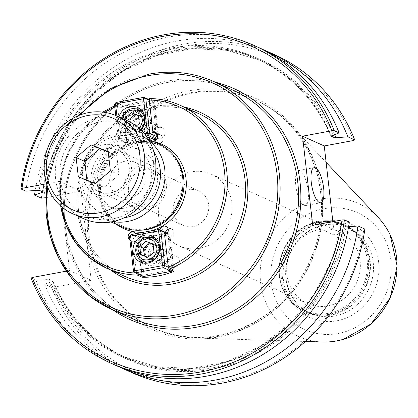 <?xml version="1.0" encoding="UTF-8"?>
<svg xmlns="http://www.w3.org/2000/svg" width="418" height="418" viewBox="0 0 418 418"><rect width="100%" height="100%" fill="white"/><g stroke="black" fill="none" stroke-linecap="round" stroke-linejoin="round"><path stroke-width="0.31" stroke-dasharray="2.09 1.57" d="M142.115 275.88L138.395 243.245A4.467 4.133 114.2 0 1 136.069 242.973A4.467 4.133 114.2 0 1 134.131 237.199A4.467 4.133 114.2 0 1 139.732 234.822A4.467 4.133 114.2 0 1 142.068 238.124L165.486 233.772A4.467 4.133 114.2 0 1 165.544 232.351M136.571 273.388L132.84 240.747L138.395 243.245M174.917 267.29A5.795 5.361 -65.8 0 0 179.636 262.279A5.795 5.361 -65.8 0 0 176.647 256.37A5.795 5.361 -65.8 0 0 173.632 256.02A5.795 5.361 -65.8 0 0 168.909 261.031A5.795 5.361 -65.8 0 0 171.897 266.94A5.795 5.361 -65.8 0 0 174.917 267.29M156.395 258.967A5.795 5.361 -65.8 0 0 161.118 253.951A5.795 5.361 -65.8 0 0 158.129 248.046A5.795 5.361 -65.8 0 0 155.115 247.696A5.795 5.361 -65.8 0 0 150.391 252.707A5.795 5.361 -65.8 0 0 153.38 258.617A5.795 5.361 -65.8 0 0 156.395 258.967M135.819 233.714A4.467 4.133 114.2 0 1 136.508 235.627L159.927 231.274L165.486 233.772M136.508 235.627L142.068 238.124M132.84 240.747A4.467 4.133 114.2 0 1 130.515 240.475A4.467 4.133 114.2 0 1 129.951 240.162M164.587 234.848L170.142 237.346L174.024 271.386M168.109 228.991A4.467 4.133 114.2 0 1 171.479 228.923A4.467 4.133 114.2 0 1 173.784 233.479A4.467 4.133 114.2 0 1 170.142 237.346M159.927 231.274A4.467 4.133 114.2 0 1 159.989 229.853M147.376 137.752L125.813 141.759A4.467 4.133 114.2 0 1 124.083 145.976A4.467 4.133 114.2 0 1 119.82 146.608A4.467 4.133 114.2 0 1 117.515 142.052A4.467 4.133 114.2 0 1 121.157 138.186L117.479 105.916L117.897 104.422L122.835 106.642A89.363 82.712 114.2 0 1 154.582 100.743L149.639 98.523M114.631 105.717L117.897 104.422A89.363 82.712 -65.8 0 0 60.208 202.27A89.363 82.712 -65.8 0 0 60.72 206.027M152.162 140.918A4.467 4.133 114.2 0 1 151.567 140.709A4.467 4.133 114.2 0 1 151.013 140.401M158.976 127.385A5.795 5.361 -65.8 0 0 154.252 132.401A5.795 5.361 -65.8 0 0 157.241 138.306A5.795 5.361 -65.8 0 0 160.261 138.656A5.795 5.361 -65.8 0 0 164.979 133.645A5.795 5.361 -65.8 0 0 161.991 127.736A5.795 5.361 -65.8 0 0 158.976 127.385M140.458 119.062A5.795 5.361 114.2 0 1 143.473 119.412A5.795 5.361 114.2 0 1 146.462 125.322A5.795 5.361 114.2 0 1 141.744 130.332A5.795 5.361 114.2 0 1 138.724 129.982A5.795 5.361 114.2 0 1 135.735 124.073A5.795 5.361 114.2 0 1 140.458 119.062M121.157 138.186L126.711 140.683L122.835 106.642M154.791 139.905L131.372 144.257A4.467 4.133 114.2 0 1 129.637 148.474A4.467 4.133 114.2 0 1 125.374 149.106A4.467 4.133 114.2 0 1 123.07 144.55A4.467 4.133 114.2 0 1 126.711 140.683M125.813 141.759L131.372 144.257M156.975 134.121L158.459 134.784A4.467 4.133 114.2 0 1 160.784 135.056A4.467 4.133 114.2 0 1 162.727 140.824A4.467 4.133 114.2 0 1 157.121 143.207A4.467 4.133 114.2 0 1 154.937 140.636M154.582 100.743L158.459 134.784M130.975 210.855A32.17 29.777 -65.8 0 0 157.178 183.021A32.17 29.777 -65.8 0 0 140.6 150.224A32.17 29.777 -65.8 0 0 123.843 148.275A32.17 29.777 -65.8 0 0 97.634 176.109A32.17 29.777 -65.8 0 0 114.218 208.906A32.17 29.777 -65.8 0 0 130.975 210.855M125.311 161.155A18.93 17.519 -65.8 0 0 109.887 177.53A18.93 17.519 -65.8 0 0 119.647 196.831A18.93 17.519 -65.8 0 0 143.39 186.747A18.93 17.519 -65.8 0 0 135.171 162.299A18.93 17.519 -65.8 0 0 125.311 161.155M117.672 145.501A32.17 29.777 114.2 0 1 134.424 147.444A32.17 29.777 114.2 0 1 151.008 180.247A32.17 29.777 114.2 0 1 124.799 208.08A32.17 29.777 114.2 0 1 108.043 206.131A32.17 29.777 114.2 0 1 91.464 173.329A32.17 29.777 114.2 0 1 117.672 145.501M188.931 189.751A18.93 17.519 -65.8 0 0 173.507 206.131A18.93 17.519 -65.8 0 0 183.267 225.433A18.93 17.519 -65.8 0 0 193.126 226.577A18.93 17.519 -65.8 0 0 208.545 210.197A18.93 17.519 -65.8 0 0 198.79 190.895A18.93 17.519 -65.8 0 0 188.931 189.751M149.336 140.96A45.4 42.019 -65.8 0 0 141.085 135.939A45.4 42.019 -65.8 0 0 97.765 142.371A45.4 42.019 -65.8 0 0 80.162 185.205A45.4 42.019 -65.8 0 0 103.857 218.75A45.4 42.019 -65.8 0 0 113.09 221.587M159.018 144.001A45.4 42.019 -65.8 0 0 115.702 150.433A45.4 42.019 -65.8 0 0 98.094 193.268A45.4 42.019 -65.8 0 0 121.79 226.812M153.855 151.865A41.821 38.707 -65.8 0 0 107.63 138.928A41.821 38.707 -65.8 0 0 82.262 184.035A41.821 38.707 -65.8 0 0 124.245 217.731M181.877 177.697A44.501 41.189 -65.8 0 0 158.652 144.816A44.501 41.189 -65.8 0 0 116.188 151.123A44.501 41.189 -65.8 0 0 98.93 193.116A44.501 41.189 -65.8 0 0 122.155 225.997A44.501 41.189 -65.8 0 0 164.619 219.69A44.501 41.189 -65.8 0 0 181.877 177.697M308.134 190.854A17.875 5.695 79.5 0 0 298.692 170.507A17.875 5.695 79.5 0 0 295.787 185.305A17.875 5.695 79.5 0 0 305.224 205.651A17.875 5.695 79.5 0 0 308.134 190.854M31.063 278.106L35.953 280.306L49.355 279.454L52.919 281.058L52.584 281.46L44.684 284.23L51.524 287.302L53.865 287.26L91.223 280.316L87.336 246.212A126.644 117.212 -65.8 0 1 84.948 225.245L87.336 246.212A126.644 117.212 -65.8 0 0 224.445 335.602A126.644 117.212 -65.8 0 0 321.306 188.455A126.644 117.212 -65.8 0 0 189.699 90.706A126.644 117.212 -65.8 0 0 84.948 225.245L81.066 191.141L45.781 197.698M81.066 191.141L59.366 181.391L69.529 270.561L66.358 271.151M46.544 183.774L59.366 181.391M91.223 280.316L69.529 270.561M49.355 279.454A163.093 150.945 -65.8 0 0 123.263 356.512L126.826 358.116A163.093 150.945 -65.8 0 1 52.919 281.058L53.018 281.142C68.301 316.713 92.906 342.373 126.826 358.116A163.093 150.945 -65.8 0 0 344.631 226.843L341.067 225.245L341.401 224.842L349.302 222.073M340.963 225.119L331.082 261.506L313.641 295.009L289.57 323.825L260.163 346.412L227.005 361.56L191.883 368.462L156.677 366.743L123.263 356.512A163.093 150.945 -65.8 0 0 341.067 225.245L341.401 224.842A163.987 151.776 -65.8 0 1 207.767 367.009A163.987 151.776 -65.8 0 1 47.955 279.376M348.586 226.728L344.631 226.843M332.864 221.624L334.4 235.125L363.764 229.67L364.872 229.069M334.4 235.125L312.706 225.37M35.953 280.306A174.264 161.285 -65.8 0 0 116.099 365.541M258.998 47.662A174.264 161.285 -65.8 0 0 25.796 191.13M44.684 284.23A174.264 161.285 -65.8 0 0 120.494 367.432M263.335 49.695A174.264 161.285 -65.8 0 0 35.237 190.399M51.524 287.302A174.264 161.285 -65.8 0 0 131.665 372.537M274.569 54.659A174.264 161.285 -65.8 0 0 41.361 198.127M353.602 140.495A172.472 159.629 -65.8 0 0 184.62 46.132A172.472 159.629 -65.8 0 0 43.707 198.085M53.865 287.26A172.472 159.629 -65.8 0 0 222.846 381.624A172.472 159.629 -65.8 0 0 363.764 229.67M199.6 248.255A39.271 36.345 114.2 0 1 179.144 245.878A39.271 36.345 114.2 0 1 158.908 205.839A39.271 36.345 114.2 0 1 190.895 171.871A39.271 36.345 114.2 0 1 211.346 174.243A39.271 36.345 114.2 0 1 231.588 214.282A39.271 36.345 114.2 0 1 199.6 248.255M327.869 305.913A39.271 36.345 -65.8 0 0 359.856 271.946A39.271 36.345 -65.8 0 0 339.615 231.906A39.271 36.345 -65.8 0 0 290.364 252.822A39.271 36.345 -65.8 0 0 307.413 303.541A39.271 36.345 -65.8 0 0 327.869 305.913M281.204 276.962A47.72 44.167 -65.8 0 0 306.112 312.22A47.72 44.167 -65.8 0 0 351.642 305.459A47.72 44.167 -65.8 0 0 370.149 260.43A47.72 44.167 -65.8 0 0 345.242 225.171A47.72 44.167 -65.8 0 0 299.711 231.933A47.72 44.167 -65.8 0 0 281.204 276.962M282.349 276.946A46.826 43.341 -65.8 0 0 306.786 311.546A46.826 43.341 -65.8 0 0 351.465 304.91A46.826 43.341 -65.8 0 0 369.622 260.722A46.826 43.341 -65.8 0 0 345.184 226.122A46.826 43.341 -65.8 0 0 300.505 232.758A46.826 43.341 -65.8 0 0 282.349 276.946M378.457 217.736A72.91 67.481 -65.8 0 0 320.507 199.093A72.91 67.481 -65.8 0 0 260.644 282.631A72.91 67.481 -65.8 0 0 322.597 341.997M321.938 193.085A124.857 115.561 -65.8 0 0 290.985 125.201A124.857 115.561 -65.8 0 0 256.777 100.832A124.857 115.561 -65.8 0 0 137.647 118.519A124.857 115.561 -65.8 0 0 89.233 236.332A124.857 115.561 -65.8 0 0 154.394 328.59A124.857 115.561 -65.8 0 0 195.326 337.995A124.857 115.561 -65.8 0 0 321.938 193.085M148.902 123.258A5.361 4.964 -65.8 0 0 145.464 131.884A5.361 4.964 -65.8 0 0 154.117 130.275A5.361 4.964 -65.8 0 0 148.902 123.258M148.087 121.241A7.148 6.615 114.2 0 1 151.807 121.675A7.148 6.615 114.2 0 1 155.491 128.963A7.148 6.615 114.2 0 1 149.67 135.145A7.148 6.615 114.2 0 1 145.945 134.716A7.148 6.615 114.2 0 1 142.261 127.427A7.148 6.615 114.2 0 1 148.087 121.241M136.357 115.969A7.148 6.615 -65.8 0 0 130.531 122.155A7.148 6.615 -65.8 0 0 134.22 129.444A7.148 6.615 -65.8 0 0 137.94 129.873A7.148 6.615 -65.8 0 0 143.766 123.691A7.148 6.615 -65.8 0 0 140.082 116.403A7.148 6.615 -65.8 0 0 136.357 115.969M138.442 115.681L142.12 117.113L143.034 125.144L136.827 130.395L129.711 127.621L129.016 121.528M138.415 115.446L142.12 117.113M136.331 126.017L133.128 128.728L126.006 125.954L125.306 119.83M126.006 125.954L129.711 127.621M133.128 128.728L136.827 130.395M139.33 123.477L143.034 125.144M138.954 128.143A10.722 9.927 114.2 0 1 133.399 131.132A10.722 9.927 114.2 0 1 122.49 118.566M121.57 118.153A12.509 11.579 -65.8 0 0 127.699 132.391A12.509 11.579 -65.8 0 0 134.215 133.149A12.509 11.579 -65.8 0 0 140.657 129.695M142.7 111.71A12.509 11.579 114.2 0 1 148.683 124.512A12.509 11.579 114.2 0 1 138.536 135.087A12.509 11.579 114.2 0 1 132.02 134.335A12.509 11.579 114.2 0 1 125.572 121.575A12.509 11.579 114.2 0 1 135.761 110.754A12.509 11.579 114.2 0 1 142.277 111.512M136.258 115.096A8.041 7.446 -65.8 0 0 129.705 122.056A8.041 7.446 -65.8 0 0 133.849 130.259A8.041 7.446 -65.8 0 0 143.938 125.975A8.041 7.446 -65.8 0 0 140.448 115.587A8.041 7.446 -65.8 0 0 136.258 115.096M157.288 138.034L157.92 137.156L156.87 137.741L156.452 139.204M115.749 115.546L118.461 139.309L119.506 138.724L120.321 140.741L118.461 139.309L126.607 142.972L128.472 144.403L128.89 142.94L126.607 142.972L122.646 108.21L124.93 108.178L124.115 106.162L122.646 108.21L114.501 104.547M152.91 102.974L153.96 102.389L152.095 100.963L152.91 102.974L124.93 108.178L128.89 142.94L156.87 137.741L152.91 102.974M115.969 102.499L124.115 106.162L152.095 100.963L149.2 99.656M144.659 134.053L119.506 138.724L116.925 116.063M149.257 100.273L153.96 102.389L157.92 137.156L157.549 136.989M154.174 139.628L128.472 144.403L120.321 140.741L146.117 135.944M140.208 116.873A8.041 7.446 -65.8 0 0 133.655 123.832A8.041 7.446 -65.8 0 0 137.799 132.031A8.041 7.446 -65.8 0 0 147.888 127.751A8.041 7.446 -65.8 0 0 144.398 117.364A8.041 7.446 -65.8 0 0 140.208 116.873M141.033 130.061A14.301 13.235 114.2 0 1 133.3 134.387A14.301 13.235 114.2 0 1 125.855 133.52A14.301 13.235 114.2 0 1 118.937 116.967M136.09 108.926A14.301 13.235 -65.8 0 0 135.563 109.014A14.301 13.235 -65.8 0 0 123.916 121.382A14.301 13.235 -65.8 0 0 131.289 135.965A14.301 13.235 -65.8 0 0 138.734 136.827A14.301 13.235 -65.8 0 0 150.381 124.459A14.301 13.235 -65.8 0 0 143.013 109.882A14.301 13.235 -65.8 0 0 140.145 108.993M164.744 262.321A5.361 4.964 -65.8 0 0 168.182 253.695A5.361 4.964 -65.8 0 0 159.524 255.299A5.361 4.964 -65.8 0 0 164.744 262.321M164.326 263.779A7.148 6.615 114.2 0 1 160.601 263.345A7.148 6.615 114.2 0 1 156.917 256.056A7.148 6.615 114.2 0 1 162.743 249.875A7.148 6.615 114.2 0 1 166.463 250.304A7.148 6.615 114.2 0 1 170.147 257.598A7.148 6.615 114.2 0 1 164.326 263.779M152.596 258.507A7.148 6.615 -65.8 0 0 158.422 252.32A7.148 6.615 -65.8 0 0 154.738 245.032A7.148 6.615 -65.8 0 0 151.013 244.603A7.148 6.615 -65.8 0 0 145.187 250.784A7.148 6.615 -65.8 0 0 148.871 258.073A7.148 6.615 -65.8 0 0 152.596 258.507M147.779 257.363L144.341 256.02M140.662 254.588L144.367 256.25M153.986 252.111L157.69 253.778L151.483 259.029M153.072 244.081L156.776 245.747L157.69 253.778M153.098 244.311L156.776 245.747M146.676 262.964A12.509 11.579 114.2 0 1 140.229 250.21A12.509 11.579 114.2 0 1 150.417 239.389A12.509 11.579 114.2 0 1 156.933 240.141M157.356 240.345A12.509 11.579 114.2 0 1 163.339 253.146A12.509 11.579 114.2 0 1 153.192 263.721A12.509 11.579 114.2 0 1 147.105 263.147M152.695 259.374A8.041 7.446 -65.8 0 0 159.248 252.42A8.041 7.446 -65.8 0 0 155.104 244.216A8.041 7.446 -65.8 0 0 145.015 248.501A8.041 7.446 -65.8 0 0 148.505 258.888A8.041 7.446 -65.8 0 0 152.695 259.374M131.017 234.608L139.168 238.27L137.7 240.319L139.983 240.287L139.168 238.27L167.148 233.072L167.963 235.083L169.013 234.498L167.278 233.171M172.08 270.514L172.974 269.265L171.923 269.85L167.963 235.083L139.983 240.287L143.944 275.049L141.66 275.086L143.526 276.512L143.944 275.049L171.923 269.85L171.505 271.313M166.939 233.568L169.013 234.498L172.974 269.265L168.266 267.149M133.514 271.423L141.66 275.086L137.7 240.319L129.549 236.656M156.645 261.151A8.041 7.446 -65.8 0 0 163.198 254.196A8.041 7.446 -65.8 0 0 159.054 245.993A8.041 7.446 -65.8 0 0 148.965 250.277A8.041 7.446 -65.8 0 0 152.455 260.665A8.041 7.446 -65.8 0 0 156.645 261.151M150.746 237.56A14.301 13.235 -65.8 0 0 150.219 237.649A14.301 13.235 -65.8 0 0 140.636 260.053M143.374 263.042A14.301 13.235 -65.8 0 0 145.939 264.594A14.301 13.235 -65.8 0 0 153.39 265.461A14.301 13.235 -65.8 0 0 165.037 253.094A14.301 13.235 -65.8 0 0 157.67 238.511A14.301 13.235 -65.8 0 0 154.801 237.628M78.323 176.84L86.96 180.722L86.902 180.184M95.445 183.518L104.087 187.4L86.96 180.722M110.368 170.884L119.01 174.766L104.087 187.4M108.168 151.572L116.81 155.459L119.01 174.766M108.225 152.11L116.81 155.459M153.458 161.646A50.045 46.32 -65.8 0 0 78.704 132.496A50.045 46.32 -65.8 0 0 88.308 216.796A50.045 46.32 -65.8 0 0 153.458 161.646M142.58 165.439A22.697 21.01 114.2 0 1 154.399 166.813A22.697 21.01 114.2 0 1 166.098 189.955A22.697 21.01 114.2 0 1 147.611 209.59A22.697 21.01 114.2 0 1 135.787 208.216A22.697 21.01 114.2 0 1 124.089 185.075A22.697 21.01 114.2 0 1 142.58 165.439M83.605 218.661A53.619 49.627 114.2 0 1 55.62 179.04A53.619 49.627 114.2 0 1 76.41 128.446A53.619 49.627 114.2 0 1 127.574 120.849M144.21 169.473A19.123 17.702 -65.8 0 0 131.952 200.238A19.123 17.702 -65.8 0 0 162.821 194.501A19.123 17.702 -65.8 0 0 144.21 169.473M117.479 105.916A87.576 81.055 -65.8 0 0 114.783 107.055M104.683 112.358A87.576 81.055 -65.8 0 0 62.057 207.176M135.698 272.996A87.576 81.055 -65.8 0 0 136.519 273.017M153.845 141.676A46.293 42.845 -65.8 0 0 137.741 141.493A46.293 42.845 -65.8 0 0 100.947 177.096A46.293 42.845 -65.8 0 0 116.617 224.487M145.339 231.943A46.293 42.845 -65.8 0 0 150.642 230.961M78.448 210.468A89.363 82.712 114.2 0 1 113.1 126.147A89.363 82.712 114.2 0 1 198.367 113.487C168.961 101.548 140.735 105.655 113.701 125.797C99.416 137.36 89.206 151.969 83.067 169.619C67.888 211.445 87.273 260.581 125.087 276.502A89.363 82.712 114.2 0 1 78.448 210.468M183.821 106.945A91.15 84.363 -65.8 0 0 85.397 160.679A91.15 84.363 -65.8 0 0 110.54 269.96M47.751 187.222A123.054 113.895 114.2 0 1 80.261 114.903M173.616 155.339A44.501 41.189 -65.8 0 0 160.502 145.647A44.501 41.189 -65.8 0 0 137.323 142.956A44.501 41.189 -65.8 0 0 100.78 193.947A44.501 41.189 -65.8 0 0 124.005 226.828A44.501 41.189 -65.8 0 0 139.962 230.203M215.327 82.21A126.628 117.202 -65.8 0 0 168.005 80.967A126.628 117.202 -65.8 0 0 63.27 215.641M167.587 82.424A124.841 115.546 -65.8 0 0 65.077 225.464A124.841 115.546 -65.8 0 0 130.233 317.711C78.009 295.678 50.813 228.359 70.835 170.34C84.781 125.656 124.062 90.048 167.717 82.445C190.399 78.37 212.03 80.883 232.607 89.98A124.841 115.546 -65.8 0 0 167.587 82.424M65.626 236.311A126.628 117.202 -65.8 0 0 112.954 309.942M331.244 135.667A163.987 151.776 -65.8 0 0 171.427 48.033A163.987 151.776 -65.8 0 0 37.792 190.2M330.831 135.887A163.093 150.945 -65.8 0 0 257.002 59.011A163.093 150.945 -65.8 0 0 39.193 190.279M333.308 134.946A163.093 150.945 -65.8 0 0 260.566 60.61A163.093 150.945 -65.8 0 0 42.756 191.883M52.584 281.46A163.987 151.776 -65.8 0 0 212.401 369.094A163.987 151.776 -65.8 0 0 346.036 226.922M334.494 134.528A163.987 151.776 -65.8 0 0 174.599 50.395A163.987 151.776 -65.8 0 0 42.505 191.768M149.127 74.127A124.841 115.546 -65.8 0 0 46.617 217.167M87.999 235.778A124.857 115.561 -65.8 0 0 153.16 328.031A124.857 115.561 -65.8 0 0 272.29 310.344A124.857 115.561 -65.8 0 0 320.705 192.531A124.857 115.561 -65.8 0 0 255.544 100.278A124.857 115.561 -65.8 0 0 190.514 92.723A124.857 115.561 -65.8 0 0 87.999 235.778M367.156 259.615A46.826 43.341 -65.8 0 0 318.328 222.183A46.826 43.341 -65.8 0 0 279.877 275.833A46.826 43.341 -65.8 0 0 328.705 313.265A46.826 43.341 -65.8 0 0 367.156 259.615M318.537 221.451A47.72 44.167 -65.8 0 0 279.355 276.126A47.72 44.167 -65.8 0 0 304.257 311.389A47.72 44.167 -65.8 0 0 349.793 304.628A47.72 44.167 -65.8 0 0 368.295 259.599A47.72 44.167 -65.8 0 0 343.392 224.335A47.72 44.167 -65.8 0 0 318.537 221.451M285.933 278.555A46.826 43.341 -65.8 0 0 310.37 313.155A46.826 43.341 -65.8 0 0 355.054 306.525A46.826 43.341 -65.8 0 0 373.211 262.337A46.826 43.341 -65.8 0 0 348.774 227.737A46.826 43.341 -65.8 0 0 324.384 224.905A46.826 43.341 -65.8 0 0 285.933 278.555M378.661 262.258A51.095 47.291 -65.8 0 0 325.387 221.415A51.095 47.291 -65.8 0 0 283.43 279.955A51.095 47.291 -65.8 0 0 336.709 320.805A51.095 47.291 -65.8 0 0 378.661 262.258M390.83 260.001A64.153 59.372 -65.8 0 0 323.94 208.718A64.153 59.372 -65.8 0 0 271.261 282.218A64.153 59.372 -65.8 0 0 338.157 333.501A64.153 59.372 -65.8 0 0 390.83 260.001M103.91 144.759A26.271 24.317 114.2 0 1 129.481 179.144A26.271 24.317 114.2 0 1 87.075 187.029A26.271 24.317 114.2 0 1 103.91 144.759M110.571 192.944A22.697 21.01 -65.8 0 0 129.063 173.308A22.697 21.01 -65.8 0 0 117.364 150.161A22.697 21.01 -65.8 0 0 105.545 148.787A22.697 21.01 -65.8 0 0 87.054 168.428A22.697 21.01 -65.8 0 0 98.752 191.569A22.697 21.01 -65.8 0 0 110.571 192.944M176.647 256.37L158.129 248.046M171.897 266.94L153.38 258.617M130.515 240.475L136.069 242.973M134.178 232.324L139.732 234.822M165.925 226.425L171.479 228.923M102.791 112.102L82.513 129.805L67.93 152.826L60.391 179.014L60.61 205.933M161.991 127.736L143.473 119.412M157.241 138.306L138.724 129.982M151.567 140.709L157.121 143.207M155.23 132.558L160.784 135.056M119.82 146.608L125.374 149.106M140.6 150.224L134.424 147.444M114.218 208.906L108.043 206.131M198.79 190.895L135.171 162.299M183.267 225.433L119.647 196.831M148.291 139.178L141.085 135.939M111.063 221.989L103.857 218.75M158.652 144.816L160.502 145.647C153.202 142.418 145.516 141.53 137.454 142.977C131.069 144.179 125.165 146.775 119.736 150.767C111.742 156.792 106.13 164.65 102.906 174.337C95.764 195.06 105.467 219.016 124.005 226.828L122.155 225.997M305.224 205.651L320.716 202.772M298.692 170.507L314.184 167.628M42.866 192.008L52.741 155.621L70.187 122.119L94.259 93.303L123.66 70.715L156.818 55.568L191.94 48.666L227.152 50.379L260.566 60.61L257.002 59.011C290.923 74.754 315.527 100.414 330.81 135.986M77.936 115.828L57.454 148.118L46.9 184.871M179.144 245.878L307.413 303.541M211.346 174.243L339.615 231.906M154.394 328.59L153.16 328.031C192.855 344.275 231.29 339.332 268.466 313.192C289.951 296.806 305.229 275.619 314.299 249.63C335.502 191.214 308.421 122.542 255.544 100.278L256.777 100.832M345.242 225.171L343.392 224.335C335.482 220.845 327.174 219.878 318.474 221.441C296.32 227.084 283.252 241.667 279.276 265.179C278.001 286.691 286.325 302.094 304.257 311.389L306.112 312.22M306.786 311.546L310.37 313.155C290.578 304.858 280.436 278.79 288.786 256.662C292.292 247.012 298.06 239.174 306.086 233.139C311.797 228.939 317.999 226.211 324.692 224.947C333.13 223.437 341.156 224.367 348.774 227.737L345.184 226.122M385.584 226.77L390.109 234.791M343.1 339.39L334.086 341.334M326.108 162.351L290.985 125.201M305.406 341.464L195.326 337.995M134.22 129.444L145.945 134.716M140.082 116.403L151.807 121.675M132.02 134.335L127.699 132.391M143.013 109.882L137.579 107.436M131.289 135.965L125.855 133.52M144.398 117.364L140.448 115.587M137.799 132.031L133.849 130.259M148.871 258.073L160.601 263.345M154.738 245.032L166.463 250.304M157.67 238.511L152.236 236.071M145.939 264.594L140.511 262.154M159.054 245.993L155.104 244.216M152.455 260.665L148.505 258.888M154.399 166.813L117.364 150.161C121.356 151.99 124.433 154.911 126.602 158.924C130.75 165.345 130.583 179.176 120.478 188.022C113.513 193.45 106.271 194.631 98.752 191.569L135.787 208.216"/><path stroke-width="0.63" d="M159.989 229.853A4.467 4.133 114.2 0 1 165.925 226.425A4.467 4.133 114.2 0 1 168.229 230.982A4.467 4.133 114.2 0 1 164.587 234.848L168.266 267.118L169.081 269.166L174.024 271.386A89.363 82.712 114.2 0 1 142.277 277.286L137.339 275.065L136.519 273.017M142.277 277.286L142.115 275.88M129.951 240.162A4.467 4.133 114.2 0 1 128.728 234.393A4.467 4.133 114.2 0 1 134.178 232.324A4.467 4.133 114.2 0 1 135.819 233.714M165.544 232.351A4.467 4.133 114.2 0 1 168.109 228.991M149.639 98.523L149.55 98.502C160.261 98.695 170.455 100.957 180.132 105.284A89.363 82.712 -65.8 0 0 149.639 98.523L149.226 100.017L152.904 132.287A4.467 4.133 114.2 0 1 155.23 132.558A4.467 4.133 114.2 0 1 157.299 138.013A4.467 4.133 114.2 0 1 152.162 140.918M151.013 140.401A4.467 4.133 114.2 0 1 149.231 137.407L147.376 137.752M149.231 137.407L154.791 139.905A4.467 4.133 114.2 0 0 154.937 140.636M152.904 132.287L156.975 134.121M113.09 221.587A45.4 42.019 -65.8 0 0 164.776 169.483A45.4 42.019 -65.8 0 0 149.336 140.96M111.063 221.989L121.79 226.812A45.4 42.019 -65.8 0 0 165.105 220.38A45.4 42.019 -65.8 0 0 182.708 177.546A45.4 42.019 -65.8 0 0 159.018 144.001L148.291 139.178M124.245 217.731A41.821 38.707 -65.8 0 0 160.209 169.546A41.821 38.707 -65.8 0 0 153.855 151.865M323.621 187.975A17.875 5.695 -100.5 0 1 320.716 202.772A17.875 5.695 -100.5 0 1 311.279 182.426A17.875 5.695 -100.5 0 1 314.184 167.628A17.875 5.695 -100.5 0 1 323.621 187.975M45.781 197.698L41.361 198.127L34.527 195.054L42.427 192.285L42.756 191.883L39.193 190.279L25.796 191.13L20.9 188.931L22.008 188.33L46.544 183.774M42.505 191.768A163.987 151.776 -65.8 0 0 42.427 192.285L42.756 191.883M66.358 271.151L32.17 277.505L31.063 278.106A174.264 161.285 -65.8 0 0 111.204 363.341A174.264 161.285 -65.8 0 0 344.411 219.873L342.065 219.915L312.706 225.37L302.543 136.195L331.908 130.74L334.248 130.698L339.144 132.898L330.91 136.069L334.473 137.668L335.873 137.752L347.875 136.822L354.71 139.894L353.602 140.495L324.243 145.95L302.543 136.195M111.204 363.341L116.099 365.541A174.264 161.285 -65.8 0 0 349.302 222.073L344.411 219.873M120.494 367.432A174.264 161.285 -65.8 0 0 124.83 369.465L131.665 372.537A174.264 161.285 -65.8 0 0 364.872 229.069L358.033 225.997L348.586 226.728M324.243 145.95L332.864 221.624M32.17 277.505A172.472 159.629 -65.8 0 0 201.152 371.868A172.472 159.629 -65.8 0 0 342.065 219.915M331.908 130.74A172.472 159.629 -65.8 0 0 162.926 36.376A172.472 159.629 -65.8 0 0 22.008 188.33M334.248 130.698A174.264 161.285 -65.8 0 0 254.107 45.463A174.264 161.285 -65.8 0 0 20.9 188.931M339.144 132.898A174.264 161.285 -65.8 0 0 258.998 47.662L254.107 45.463M124.83 369.465A174.264 161.285 -65.8 0 0 358.033 225.997M347.875 136.822A174.264 161.285 -65.8 0 0 267.729 51.586A174.264 161.285 -65.8 0 0 263.335 49.695M35.237 190.399A174.264 161.285 -65.8 0 0 34.527 195.054M354.71 139.894A174.264 161.285 -65.8 0 0 274.569 54.659L267.729 51.586M305.406 341.464L322.597 342.002A72.91 67.481 -65.8 0 0 334.086 341.339A72.91 67.481 -65.8 0 0 396.53 257.378A72.91 67.481 -65.8 0 0 385.595 226.765A72.91 67.481 -65.8 0 0 378.457 217.736M125.306 119.83L125.092 117.923L131.294 112.672L138.415 115.446L139.33 123.477L136.331 126.017M131.294 112.672L138.442 115.681M125.092 117.923L128.796 119.59L134.998 114.339M129.016 121.528L128.796 119.59M122.49 118.566A10.722 9.927 114.2 0 1 137.459 111.36A10.722 9.927 114.2 0 1 138.954 128.143M140.657 129.695A12.509 11.579 -65.8 0 0 137.956 109.568A12.509 11.579 -65.8 0 0 131.44 108.811A12.509 11.579 -65.8 0 0 121.57 118.153M137.956 109.568L142.277 111.512A12.509 11.579 114.2 0 1 142.7 111.71M146.117 135.944L148.306 135.542L147.491 133.525L149.775 133.494L148.306 135.542L156.452 139.204L157.288 138.034M157.549 136.989L149.775 133.494L145.814 98.726L143.531 98.758L143.949 97.295L145.814 98.726L149.257 100.273M115.969 102.499L115.546 103.957L114.501 104.547L115.969 102.499L143.949 97.295L149.2 99.656M116.925 116.063L115.546 103.957L143.531 98.758L147.491 133.525L144.659 134.053M114.501 104.547L115.749 115.546M156.452 139.204L154.174 139.628M118.937 116.967A14.301 13.235 114.2 0 1 130.134 106.574A14.301 13.235 114.2 0 1 137.579 107.436A14.301 13.235 114.2 0 1 141.033 130.061M140.145 108.993A14.301 13.235 -65.8 0 0 136.09 108.926M147.779 257.363L140.662 254.588L139.748 246.557L145.95 241.306L153.072 244.081L153.986 252.111L147.779 257.363M145.95 241.306L153.098 244.311M139.748 246.557L143.452 248.224L149.654 242.973M144.341 256.02L143.452 248.224M145.678 238.903A10.722 9.927 114.2 0 1 156.118 252.942A10.722 9.927 114.2 0 1 138.807 256.156A10.722 9.927 114.2 0 1 145.678 238.903M146.096 237.445A12.509 11.579 -65.8 0 0 135.907 248.266A12.509 11.579 -65.8 0 0 142.355 261.025A12.509 11.579 -65.8 0 0 148.871 261.778A12.509 11.579 -65.8 0 0 159.059 250.957A12.509 11.579 -65.8 0 0 152.612 238.203A12.509 11.579 -65.8 0 0 146.096 237.445M152.612 238.203L156.933 240.141A12.509 11.579 114.2 0 1 157.356 240.345M147.105 263.147A12.509 11.579 114.2 0 1 146.676 262.964L142.355 261.025M131.017 234.608L130.599 236.065L129.549 236.656L131.017 234.608L159.002 229.409L160.862 230.835L158.579 230.867L159.002 229.409L167.278 233.171M133.514 271.423L134.559 270.833L135.375 272.849L133.514 271.423L129.549 236.656M171.505 271.313L143.526 276.512L135.375 272.849L163.36 267.651L162.545 265.634L164.823 265.602L163.36 267.651L171.505 271.313L172.08 270.514M168.266 267.149L164.823 265.602L160.862 230.835L166.939 233.568M158.579 230.867L162.545 265.634L134.559 270.833L130.599 236.065L158.579 230.867M144.79 235.209A14.301 13.235 114.2 0 1 152.236 236.071A14.301 13.235 114.2 0 1 159.603 250.648A14.301 13.235 114.2 0 1 147.956 263.021A14.301 13.235 114.2 0 1 140.511 262.154A14.301 13.235 114.2 0 1 133.138 247.576A14.301 13.235 114.2 0 1 144.79 235.209M140.636 260.053A14.301 13.235 -65.8 0 0 143.374 263.042M154.801 237.628A14.301 13.235 -65.8 0 0 150.746 237.56M91.046 144.894L108.168 151.572L110.368 170.884L95.445 183.518L78.323 176.84L76.118 157.529L91.046 144.894L108.225 152.11M76.118 157.529L84.76 161.416L99.683 148.782M86.902 180.184L84.76 161.416M139.878 155.538A50.045 46.32 114.2 0 1 74.728 210.693A50.045 46.32 114.2 0 1 65.124 126.388A50.045 46.32 114.2 0 1 139.878 155.538M144.445 155.475A53.619 49.627 -65.8 0 0 116.465 115.854A53.619 49.627 -65.8 0 0 65.302 123.451A53.619 49.627 -65.8 0 0 44.512 174.045A53.619 49.627 -65.8 0 0 72.492 213.666A53.619 49.627 -65.8 0 0 123.655 206.069A53.619 49.627 -65.8 0 0 144.445 155.475M116.465 115.854L127.574 120.849A53.619 49.627 114.2 0 1 155.559 160.47A53.619 49.627 114.2 0 1 134.763 211.064A53.619 49.627 114.2 0 1 83.605 218.661L72.492 213.666M169.081 269.166A89.363 82.712 -65.8 0 0 227.146 187.954A89.363 82.712 -65.8 0 0 180.132 105.284L198.367 113.487A89.363 82.712 114.2 0 1 245.005 179.515A89.363 82.712 114.2 0 1 171.631 281.904A89.363 82.712 114.2 0 1 125.087 276.502L106.846 268.304A89.363 82.712 -65.8 0 0 137.339 275.065M168.266 267.118A87.576 81.055 -65.8 0 0 224.487 171.349A87.576 81.055 -65.8 0 0 149.226 100.017M114.783 107.055A87.576 81.055 -65.8 0 0 104.683 112.358M62.057 207.176A87.576 81.055 -65.8 0 0 135.698 272.996M60.72 206.027A89.363 82.712 -65.8 0 0 106.846 268.304L89.969 257.916L76.149 243.48L66.175 225.814L60.61 205.933M150.642 230.961A46.293 42.845 -65.8 0 0 186.01 178.502A46.293 42.845 -65.8 0 0 153.845 141.676M116.617 224.487A46.293 42.845 -65.8 0 0 145.339 231.943M110.54 269.96A91.15 84.363 -65.8 0 0 172.446 283.921A91.15 84.363 -65.8 0 0 247.289 179.484A91.15 84.363 -65.8 0 0 183.821 106.945M80.261 114.903A123.054 113.895 114.2 0 1 148.709 75.59A123.054 113.895 114.2 0 1 277.019 173.961A123.054 113.895 114.2 0 1 162.012 316.651A123.054 113.895 114.2 0 1 47.751 187.222M139.962 230.203A44.501 41.189 -65.8 0 0 183.727 178.533A44.501 41.189 -65.8 0 0 173.616 155.339M46.617 217.167A124.841 115.546 -65.8 0 0 111.773 309.414L130.233 317.711A124.841 115.546 -65.8 0 0 249.353 300.025A124.841 115.546 -65.8 0 0 297.762 182.227A124.841 115.546 -65.8 0 0 232.607 89.98L214.152 81.682A124.841 115.546 -65.8 0 0 149.127 74.127M112.954 309.942A126.628 117.202 -65.8 0 0 288.932 252.179A126.628 117.202 -65.8 0 0 215.327 82.21M334.473 137.668A163.093 150.945 -65.8 0 0 333.308 134.946M335.873 137.752A163.987 151.776 -65.8 0 0 334.494 134.528M46.9 184.871L46.445 188.56L46.105 212.908L50.327 236.583L58.948 258.658L71.635 278.273L89.933 296.284L111.773 309.414A124.841 115.546 -65.8 0 0 230.893 291.727A124.841 115.546 -65.8 0 0 279.302 173.925A124.841 115.546 -65.8 0 0 214.152 81.682C193.471 72.544 171.756 70.02 149.001 74.111L110.347 88.642L77.936 115.828M114.631 105.717L102.791 112.102M390.109 234.791L397.1 265.911L390.266 297.726L371.012 323.955L343.1 339.39M378.462 217.731L326.108 162.351"/></g></svg>
